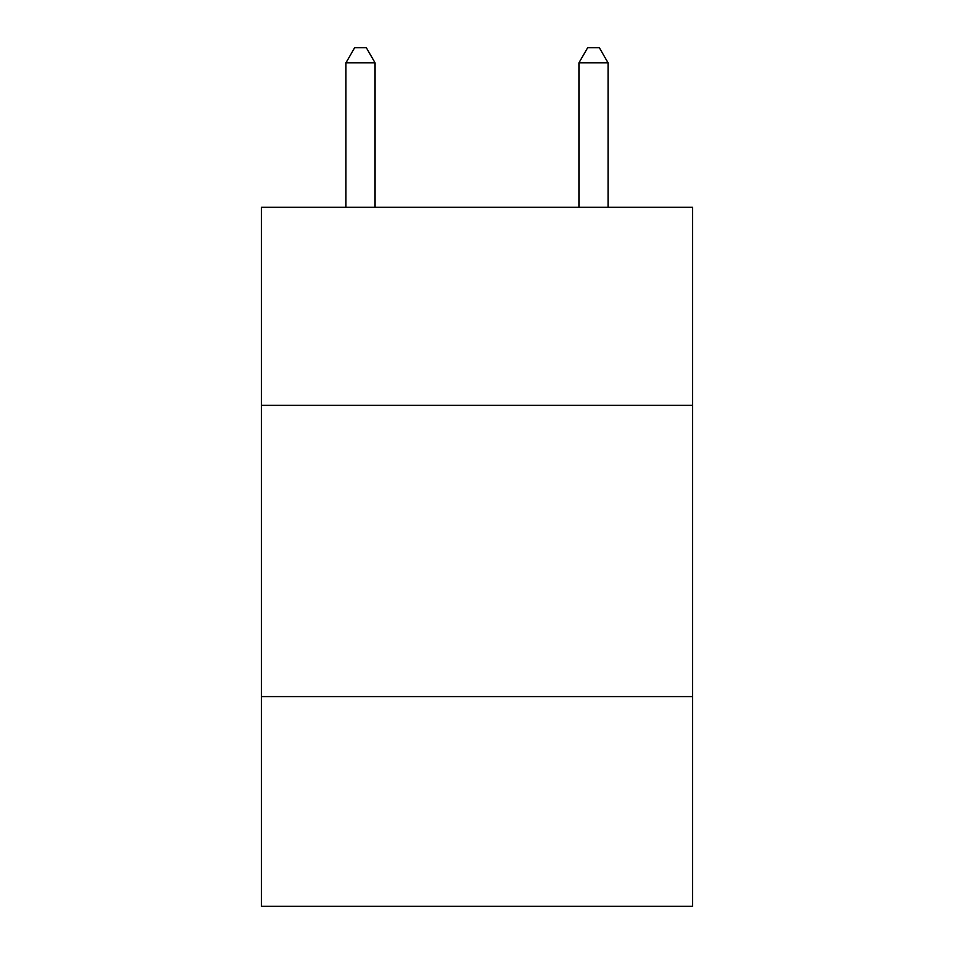 <?xml version="1.0" encoding="UTF-8"?>
<svg xmlns="http://www.w3.org/2000/svg" width="954" height="954" viewBox="0 0 954 954"><rect width="100%" height="100%" fill="white"/><g stroke="black" fill="none" stroke-linecap="round" stroke-linejoin="round"><path stroke-width="1.43" d="M692.521 405.355L692.521 207.304L261.479 207.304L261.479 405.355L692.521 405.355L692.521 906.3L261.479 906.3L261.479 405.355M692.521 696.599L261.479 696.599M375.065 207.304L375.065 62.845L345.932 62.845L345.932 207.304M345.932 62.845L354.673 47.7L366.324 47.7L375.065 62.845M608.068 207.304L608.068 62.845L578.935 62.845L578.935 207.304M578.935 62.845L587.676 47.7L599.327 47.7L608.068 62.845"/></g></svg>

